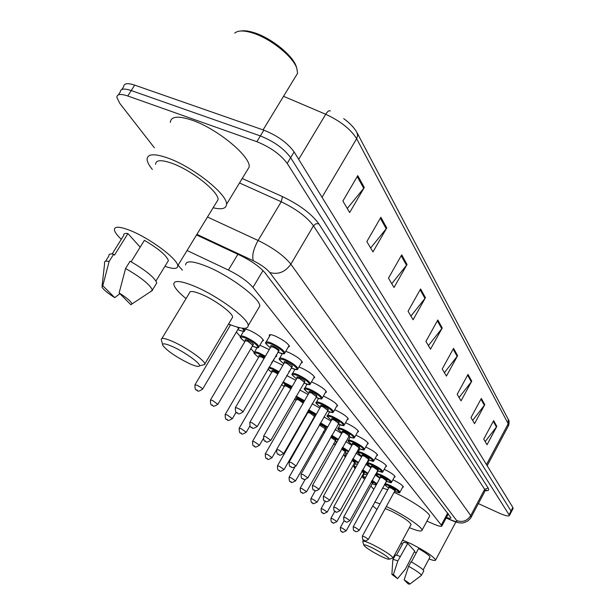 <?xml version="1.0" encoding="UTF-8"?>
<svg xmlns="http://www.w3.org/2000/svg" width="615" height="615" viewBox="0 0 615 615"><rect width="100%" height="100%" fill="white"/><g stroke="black" fill="none" stroke-linecap="round" stroke-linejoin="round"><path stroke-width="0.92" d="M269.531 336.251L269.209 335.375C269.37 334.237 271.43 334.483 275.389 336.105C283.354 339.949 288.043 343.393 289.457 346.43L288.22 347.137M285.767 351.357L288.781 352.464C296.522 356.216 301.066 359.529 302.411 362.396L301.227 363.05M298.928 367.024L301.511 368.016C309.045 371.683 313.45 374.873 314.726 377.587L313.596 378.187M311.444 381.953L313.635 382.83C320.969 386.404 325.243 389.48 326.465 392.055L325.373 392.608M323.344 396.183L325.189 396.936C332.331 400.434 336.49 403.409 337.65 405.854L336.605 406.369M334.683 409.767L336.213 410.405C343.178 413.826 347.214 416.701 348.328 419.023L347.329 419.499M345.507 422.736L346.745 423.274C353.54 426.618 357.469 429.393 358.53 431.607L357.569 432.053M355.839 435.143L356.815 435.574C363.442 438.849 367.27 441.539 368.293 443.646L367.363 444.061M365.717 447.013L366.455 447.343C372.928 450.549 376.657 453.163 377.633 455.177L376.734 455.554M375.173 458.39L375.688 458.621C382.015 461.765 385.643 464.294 386.589 466.224L385.72 466.577M384.229 469.291L384.544 469.437C390.725 472.52 394.269 474.98 395.176 476.817L394.338 477.148M392.908 479.762L393.046 479.823C399.089 482.837 402.548 485.227 403.425 486.995L402.61 487.295M273.352 360.674L282.862 365.302M289.334 370.991L288.912 371.714M286.69 375.557L295.792 380.247M299.736 389.948L308.1 394.499M312.113 403.709L319.815 408.106M259.868 345.246L269.255 349.604M276.127 355.016L276.727 356.223L275.582 356.831M249.429 323.59L248.791 324.682M245.685 329.071L249.575 330.363C257.377 334.153 262.013 337.527 263.466 340.51L262.267 341.164M323.882 416.885L330.993 421.098M335.09 429.493L341.663 433.529M345.776 441.57L351.857 445.429M355.985 453.14L361.605 456.837M365.748 464.24L370.945 467.784M375.089 474.903L379.886 478.301M426.933 521.128L433.906 524.149C438.918 526.271 441.585 526.847 441.916 525.887L252.98 287.405C247.684 281.37 239.496 275.597 228.419 270.062L187.045 250.505M178.073 265.203L182.417 270.177M236.398 332L240.457 336.651M250.697 348.367L254.295 352.495M312.628 419.292L313.135 419.868M323.398 431.622L324.397 432.776M333.707 443.43L334.967 444.876L335.483 444.537M343.585 454.739L344.6 455.907L346.091 455.746M353.056 465.593L353.848 466.501L356.17 466.631M362.15 476.002L362.735 476.679M370.891 486.011L373.805 489.356M154.38 147.792L119.779 103.382L116.835 97.293C117.035 94.064 120.671 93.626 127.759 95.978L256.855 141.704C270.416 147.216 280.532 154.45 287.22 163.406L509.474 515.432C508.79 516.623 505.269 515.808 498.919 512.995L478.362 503.593M121.862 89.467L123.692 86.607C123.938 83.309 127.605 82.817 134.7 85.131L263.881 130.172L260.376 135.93C273.929 141.412 284.03 148.653 290.672 157.663L511.019 510.98L511.157 512.21L511.019 510.98L290.672 157.663C284.03 148.653 273.929 141.412 260.376 135.93L131.233 90.551L260.376 135.93L256.855 141.704M120.271 91.95C120.486 88.683 124.145 88.214 131.233 90.551C124.145 88.214 120.486 88.683 120.271 91.95L118.403 94.848M446.405 517.484C449.288 518.422 450.81 518.514 450.964 517.761L265.273 273.152C260.076 267.002 251.912 261.167 240.803 255.663L196.539 234.945M263.881 130.172C277.442 135.623 287.52 142.872 294.124 151.928L512.856 507.467L512.987 508.713M471.751 381.169L461.066 400.842L457.191 394.3L468.007 374.427L471.751 381.169L471.321 381.83L467.608 375.158M484.781 404.662L474.557 423.65L470.982 417.608L481.322 398.443L484.781 404.662L484.366 405.3L480.945 399.143M496.835 426.403L487.034 444.745L483.728 439.156L493.637 420.637L496.835 426.403L496.436 427.01L493.268 421.313M425.449 297.698L413.096 319.754L408.068 311.252L420.599 288.95L425.449 297.698L424.957 298.436L420.137 289.773M407.038 264.496L394 287.482L388.472 278.134L401.703 254.879L407.038 264.496L406.515 265.265L401.218 255.732M386.758 227.927L372.967 251.919L366.848 241.58L380.862 217.303L386.758 227.927L386.205 228.734L380.347 218.194M364.303 187.452L349.666 212.536L342.87 201.043L357.761 175.644L364.303 187.452L363.719 188.29L357.215 176.582M457.614 355.693L446.429 376.103L442.223 368.992L453.555 348.367L457.614 355.693L457.168 356.377L453.14 349.128M442.247 327.972L430.5 349.174L425.911 341.417L437.811 319.985L442.247 327.972L441.77 328.679L437.373 320.769M428.394 345.622L441.77 328.679M444.391 372.659L457.168 356.377M347.267 208.485L363.719 188.29M370.645 248.006L386.205 228.734M391.763 283.692L406.515 265.265M410.928 316.087L424.957 298.436M485.174 441.593L496.436 427.01M472.635 420.406L484.366 405.3M459.082 397.498L471.321 381.83M240.773 31.011C244.055 30.396 248.314 30.896 253.557 32.503C270.539 37.484 292.632 55.135 296.199 66.32L296.615 67.65M234.738 33.11C237.874 30.389 243.671 30.296 252.119 32.818C269.916 38.038 293.078 56.542 296.799 68.227L297.568 73.3L295.062 77.413M152.351 169.448C149.014 165.381 147.262 162.029 147.093 159.4C147.323 153.712 154.373 153.304 168.218 158.17C193.418 167.126 227.758 194.663 226.512 204.334C226.266 208.639 221.8 209.792 213.121 207.778M170.317 122.439C170.847 116.327 178.066 115.558 191.965 120.148C217.249 128.62 250.92 156.61 249.175 167.057L246.73 171.078M121.286 239.32C117.142 235.353 114.859 232.239 114.436 229.979C114.244 226.128 119.571 226.328 130.418 230.579C150.052 238.328 177.889 259.223 177.727 265.78C177.789 269.109 173.53 269.285 164.943 266.303M155.557 164.328C155.779 159.862 161.353 159.554 172.277 163.413C192.026 170.47 218.948 192.011 218.056 199.691L216.288 202.581M131.126 261.759L144.394 240.35C158.462 248.637 166.473 255.394 168.425 260.614L167.395 262.298M119.133 292.925C127.005 297.952 131.279 301.642 131.956 303.979L130.895 304.763L119.133 292.925L125.583 268.486C141.043 277.457 149.983 284.645 152.405 290.049L150.398 291.794M125.583 268.486L130.103 261.198C145.54 270.162 154.434 277.38 156.802 282.869L155.787 284.522M104.504 262.951C104.196 261.244 105.742 260.745 109.132 261.46L113.637 254.233L114.482 255.117L127.912 233.562L140.182 247.145M112.138 253.98L123.761 235.345C123.561 233.7 124.945 233.108 127.912 233.562M114.751 297.645C107.61 293.124 103.343 289.58 101.967 287.013L102.79 285.76L114.751 297.645L119.894 293.693M102.79 285.76L109.132 261.46M105.565 261.252L108.963 255.802C108.678 254.064 110.239 253.541 113.637 254.233M189.389 363.596C176.128 357.038 167.28 350.988 162.852 345.453C161.906 343.009 165.112 343.378 172.469 346.56C184.523 351.857 200.89 363.619 199.437 365.856C198.76 367.032 195.409 366.279 189.389 363.596M161.222 339.649C161.107 337.504 164.989 338.142 172.884 341.571C186.322 347.46 204.78 360.452 204.833 363.965L204.81 364.511L202.389 365.118M231.847 318.501L232.631 317.179C232.916 313.112 214.881 299.812 201.389 294.262C193.456 291.041 189.451 290.657 189.366 293.124L161.922 338.488M186.045 298.613C178.465 292.356 174.383 287.589 173.814 284.315C173.876 280.056 180.702 280.671 194.286 286.167C217.641 295.715 248.875 318.808 248.206 325.666C247.822 329.663 241.272 329.117 228.565 324.028M185.615 264.927C185.822 260.445 192.733 260.875 206.348 266.226C229.741 275.528 260.668 298.844 259.761 306.086L258.346 308.484M380.539 556.037C371.522 551.386 365.963 547.804 363.849 545.29C363.665 544.213 366.563 545.113 372.544 547.988C382.745 553.308 388.349 557.013 389.364 559.12C388.688 559.604 385.743 558.574 380.539 556.037M363.796 545.105L362.719 541.461C363.011 540.531 366.471 541.654 373.082 544.844C384.544 550.771 391.194 555.122 393.054 557.89L392.401 558.243M410.943 524.756L411.12 524.434C409.429 521.389 402.871 516.961 391.432 511.157L385.205 508.551M376.972 509.397L372.652 505.876M374.743 502.071L380.016 503.839M386.312 506.522L388.103 507.36C404.255 514.916 422.789 527.47 422.036 530.238C421.613 531.829 417.393 530.96 409.39 527.639M382.461 488.01L387.757 489.701M394.069 492.323L395.86 493.145C412.019 500.595 430.438 513.233 429.593 516.185L429.278 516.761M416.263 552.87L414.31 551.793M402.348 544.306L400.957 543.253M402.633 540.154L411.181 543.814C425.434 551.117 433.583 556.521 435.62 560.019C435.451 560.911 433.252 560.542 429.009 558.912M411.389 561.964L418.538 548.618C425.672 552.716 429.501 555.522 430.016 557.036L429.893 557.267M404.163 579.86C407.822 582.082 409.705 583.504 409.805 584.119L408.222 583.942L404.163 579.86L408.629 566.277C416.493 570.758 420.752 573.78 421.406 575.34L421.121 575.625M408.629 566.277L411.043 561.772C418.9 566.254 423.151 569.282 423.789 570.874L423.666 571.097M392.785 559.904C392.847 559.266 394.53 559.619 397.836 560.957L407.753 543.391L414.695 551.078L405.539 568.944L397.567 578.623L391.901 574.433L393.416 574.495L397.567 578.623M396.46 555.214L403.232 542.676C403.309 542.038 404.824 542.284 407.753 543.391M502.017 437.849L501.702 438.487M393.416 574.495L397.836 560.957M392.908 559.665L395.176 555.46C395.253 554.815 396.944 555.153 400.25 556.475M237.874 254.295L228.419 270.062M262.982 270.554L252.98 287.405M447.72 513.056L441.424 524.841M242.225 178.496L282.462 196.585C299.436 204.772 311.528 213.805 318.755 223.699L488.172 488.056C489.425 490.147 488.464 490.993 485.289 490.601M287.22 163.406L294.124 151.928M127.759 95.978L134.7 85.131M509.174 514.494L512.856 507.467M207.463 217.034L258.092 240.457L281.224 201.766L239.512 182.955M446.198 517.876L451.502 520.136C455.823 521.904 457.545 522.05 456.661 520.567L269.739 272.499C266.272 268.378 260.814 264.473 253.365 260.783C251.766 255.971 253.342 249.19 258.092 240.457C273.183 247.876 284.107 255.786 290.864 264.189L313.481 225.79C307.016 217.041 296.261 209.031 281.224 201.766L282.462 196.585M269.739 272.499C278.157 274.882 285.199 272.114 290.864 264.189L470.736 515.578L484.658 489.317L313.481 225.79L315.841 223.791L318.755 223.699M456.661 520.567C462.503 522.596 467.2 520.936 470.736 515.578L471.059 517.376M484.904 491.247L484.658 489.317L488.172 488.056M253.365 260.783L196.892 234.361M452.602 520.79L451.502 520.136M357.146 132.901L508.198 419.238L508.205 423.75L356.631 138.69L357.638 135.469L356.923 132.479C354.148 127.62 349.735 123 343.685 118.61M508.282 426.064L508.205 423.75L486.473 464.586M322.022 197.277L356.631 138.69C350.773 129.265 340.472 121.124 325.719 114.267C327.603 111.292 329.14 110.193 330.324 110.961M298.69 159.354L325.719 114.267L283.538 96.309M243.586 328.318L244.916 330.363L244.516 330.932M237.836 329.579L238.758 329.994C244.109 332.046 245.224 331.447 242.11 328.179M238.374 328.664L202.619 389.08C199.329 391.271 197.584 391.74 197.384 390.494C197.407 388.949 194.732 392.693 194.955 384.821L197.069 385.267C200.083 386.781 201.935 388.057 202.619 389.08L202.52 389.249M197.223 390.364L196.646 389.802L197.223 390.364M238.489 328.372L239.02 328.302L238.497 328.448L237.467 327.172M239.22 327.626L238.497 328.418M229.241 324.297L230.371 325.166L229.172 324.274M252.119 345.953L252.896 346.299C263.174 350.927 255.909 342.424 245.839 338.165C239.535 335.921 239.197 337.097 244.824 341.671C240.865 338.473 239.419 336.759 240.488 336.543C240.603 335.552 242.418 335.798 245.939 337.266C253.249 340.833 257.608 343.993 258.992 346.745L258.631 347.267M245.5 340.595C244.586 339.418 245.293 339.288 247.614 340.218C252.757 342.962 254.456 344.5 252.734 344.838M252.627 345.084L247.522 341.11L245.331 340.81L210.538 399.881M252.719 344.8L253.242 344.738L217.925 404.17C214.704 406.315 212.998 406.776 212.813 405.546C212.882 404.047 210.276 407.776 210.453 400.027L212.559 400.496L217.833 404.324M212.659 405.423L212.114 404.893L212.659 405.423M264.988 356.908L259.63 354.071C253.388 351.818 253.034 352.918 258.577 357.377C254.479 354.04 253.065 352.38 254.318 352.41C254.449 351.465 256.247 351.734 259.73 353.202L265.403 356.2M272.199 361.774L272.053 362.804M259.23 356.362C258.308 355.201 259.007 355.093 261.321 356.024L264.496 357.753M264.081 358.46L261.221 356.892L259.053 356.562L225.259 414.349M236.145 412.211L232.47 418.523C229.18 420.599 227.512 421.044 227.481 419.861C227.358 418.262 225.159 422.159 225.175 414.487L227.273 414.979L232.385 418.654M227.335 419.745L226.82 419.246L227.335 419.745M269.109 367.078L272.86 368.37L279.125 371.752M278.718 372.444L272.76 369.215L268.617 367.924M272.299 371.375C271.376 370.238 272.068 370.138 274.375 371.076L278.234 373.29M277.826 373.989L274.267 371.914L272.114 371.568L239.266 428.117M249.928 425.934L246.315 432.176C243.086 434.205 241.457 434.644 241.434 433.483C241.264 431.876 239.212 435.766 239.197 428.248L241.28 428.763L246.238 432.299M241.303 433.375L240.811 432.899L241.303 433.375M267.986 369.015L271.676 372.329L267.94 369.085M283.031 381.907L292.156 386.566M291.771 387.242L282.608 382.638M284.768 385.682C283.838 384.567 284.522 384.483 286.813 385.428L291.272 388.111M290.864 388.818L286.705 386.243L284.568 385.866L252.619 441.239M263.243 438.687L259.507 445.191C256.386 447.182 254.794 447.612 254.741 446.467C254.495 444.883 252.55 448.627 252.55 441.355L254.625 441.885L259.438 445.298M254.618 446.367L254.149 445.906L254.618 446.367M281.524 384.506L284.153 386.589M296.176 396.145L304.563 400.688M304.179 401.357L295.784 396.829M296.661 399.343C295.73 398.251 296.407 398.174 298.682 399.12L303.649 402.279M303.187 403.094L298.575 399.911L296.461 399.512L265.357 453.762M276.443 450.003L272.091 457.606C269.032 459.559 267.471 459.974 267.425 458.852C267.279 457.329 265.326 461.035 265.296 453.862L267.348 454.416L272.038 457.706M267.31 458.759L266.864 458.321L267.31 458.759M296.061 400.204L294.5 399.058L296.069 400.196M308.653 409.774L316.371 414.172M313.981 416.909L314.642 417.208L313.973 416.924M315.995 414.825L308.284 410.428M308.03 412.396L307.585 411.65M307.608 411.612L310.029 412.204C314.534 414.61 315.979 415.878 314.38 416.001M314.35 416.27L309.922 412.973L307.815 412.557L277.519 465.716M314.357 415.971L314.88 415.971L284.115 469.46C281.147 471.382 279.625 471.782 279.548 470.675C279.225 469.13 277.48 472.712 277.465 465.809L279.51 466.37L284.061 469.553M279.441 470.59L279.01 470.175L279.441 470.59M306.916 412.826L307.454 413.195L306.908 412.834M320.515 422.82L327.634 427.048M324.858 429.308L326.058 429.831L324.858 429.308M327.265 427.694L320.154 423.451M319.708 424.242L320.869 424.711C325.274 427.071 326.68 428.294 325.089 428.378M325.074 428.647L319.323 424.927M325.074 428.348L325.596 428.355L295.607 480.792C292.263 482.644 290.772 483.036 291.133 481.983C290.818 480.469 289.127 483.982 289.096 477.232L291.126 477.809L295.561 480.884M291.033 481.906L290.626 481.507L291.033 481.906M331.808 435.312L338.381 439.364M336.959 441.901L335.021 441.078L336.966 441.885M338.019 440.009L331.462 435.927M331.078 436.612L331.254 436.688C335.559 438.995 336.92 440.171 335.352 440.225M335.352 440.501L330.732 437.234M335.329 440.194L335.859 440.217L306.608 491.646C303.333 493.453 301.873 493.845 302.226 492.807C301.857 491.3 300.266 494.752 300.235 488.156L302.242 488.748L306.562 491.723M302.126 492.73L301.734 492.346L302.126 492.73M342.586 447.274L348.651 451.164M344.892 452.402L347.398 453.416L344.892 452.409M348.298 451.802L342.248 447.874M345.192 451.856L317.14 502.032C313.942 503.816 312.512 504.192 312.843 503.17C312.551 501.725 310.944 505.115 310.898 498.627L312.889 499.219L317.102 502.109M341.902 448.496C345.676 450.649 346.768 451.679 345.176 451.579L341.563 449.096M352.872 458.744L358.476 462.472M354.348 463.264L357.384 464.44L354.348 463.272M358.122 463.11L352.541 459.328M354.632 462.749L327.242 512.003C324.09 513.74 322.683 514.109 323.029 513.11C322.683 511.657 321.191 515.016 321.122 508.659L323.098 509.266L327.203 512.064M354.586 462.442L351.888 460.504M352.211 459.92C355.362 461.827 356.162 462.68 354.601 462.472M345.715 456.43L345.192 457.368M362.704 469.737L367.878 473.327M366.947 475.011L363.427 473.704L366.963 474.988M367.516 473.981L362.381 470.314M363.696 473.212L336.935 521.558C333.86 523.273 332.484 523.634 332.8 522.65C332.469 521.236 330.993 524.503 330.932 518.284L332.9 518.906L336.897 521.62M363.634 472.897L361.751 471.459M362.066 470.89C364.595 472.52 365.118 473.204 363.65 472.927M355.824 467.246C353.794 466.7 353.548 467.146 355.086 468.584L353.848 466.524M372.113 480.292L376.88 483.767M372.152 483.713L376.172 485.051M376.495 484.466L371.806 480.861M372.406 483.259L346.245 530.745C343.224 532.429 341.871 532.782 342.186 531.806C341.748 530.361 340.456 533.628 340.356 527.532L342.301 528.162L346.214 530.799M372.329 482.944L371.176 481.999M364.595 479.27C362.75 477.671 362.127 476.817 362.735 476.71L365.787 477.117M371.491 481.43C373.405 482.767 373.689 483.275 372.344 482.967M365.456 477.709C362.473 476.725 362.189 477.248 364.603 479.254M277.826 352.095L278.472 352.387C289.111 357.161 282.016 348.521 271.561 344.116C264.934 341.786 264.527 342.993 270.339 347.744C266.187 344.339 264.711 342.57 265.895 342.463C266.041 341.41 267.963 341.656 271.676 343.201C279.141 346.814 283.546 350.027 284.906 352.841L284.522 353.387M271.031 346.591C270.108 345.369 270.869 345.238 273.306 346.199C278.534 348.982 280.256 350.558 278.48 350.927M278.364 351.165L278.487 350.965C277.934 349.843 276.173 348.559 273.198 347.114L270.877 346.814L235.46 407.491M278.472 350.881L278.987 350.811L243.04 411.873C239.958 413.972 238.205 414.449 237.797 413.295C237.813 411.766 235.161 415.486 235.368 407.645L237.605 408.137C240.588 409.644 242.402 410.889 243.04 411.873L242.948 412.027M237.106 412.634L237.644 413.172L237.106 412.634M291.11 367.908L291.625 368.139C302.05 372.851 295.3 364.641 285.06 360.275C278.503 357.938 278.088 359.075 283.799 363.688C279.81 360.498 278.364 358.791 279.441 358.576C279.594 357.576 281.501 357.853 285.168 359.391C292.425 362.919 296.699 366.01 297.983 368.669L297.645 369.161M284.468 362.604C283.538 361.405 284.291 361.289 286.713 362.258C291.787 364.964 293.455 366.471 291.718 366.794M291.618 367.04L286.605 363.15L284.307 362.812L249.928 422.136M291.702 366.748L292.217 366.694L257.324 426.395C253.926 428.494 252.219 428.963 252.204 427.779C252.265 426.287 249.69 429.993 249.844 422.282L252.065 422.797L257.239 426.533M251.55 427.156L252.058 427.663L251.55 427.156M296.591 378.863C292.471 375.519 291.049 373.866 292.325 373.897C292.486 372.951 294.377 373.243 297.998 374.781C305.063 378.233 309.207 381.208 310.429 383.722L310.121 384.175M314.411 376.764L310.429 383.722C308.153 383.96 313.489 386.089 304.171 383.16L304.133 383.13C314.35 387.773 307.93 379.962 297.891 375.642C291.41 373.297 290.98 374.366 296.599 378.855M297.245 377.833C296.315 376.657 297.053 376.557 299.467 377.533C304.402 380.162 306.009 381.608 304.302 381.884M304.217 382.13L299.351 378.394L297.076 378.033L263.674 436.058M304.287 381.838L304.802 381.8L270.9 440.194C267.909 442.216 266.241 442.662 265.895 441.547C265.772 439.956 263.604 443.838 263.597 436.189L265.803 436.727L270.831 440.325M265.28 440.955L265.765 441.439L265.28 440.955M308.784 393.308C304.717 390.041 303.318 388.434 304.586 388.488C304.756 387.588 306.631 387.904 310.214 389.441C317.094 392.808 321.107 395.683 322.275 398.066L321.999 398.474M326.15 391.255L322.275 398.066C320.254 398.243 324.997 400.396 316.087 397.436L316.056 397.405C326.073 401.995 319.954 394.553 310.098 390.271C303.695 387.919 303.257 388.926 308.792 393.293M309.414 392.332C308.476 391.178 309.207 391.094 311.605 392.07C316.41 394.63 317.97 396.029 316.287 396.252M316.218 396.506L311.49 392.908L309.23 392.516L276.758 449.311M316.271 396.214L316.786 396.183L283.822 453.332C280.894 455.3 279.264 455.738 278.933 454.646C278.756 453.047 276.735 456.922 276.696 449.427L278.879 449.98L283.753 453.447M278.349 454.085L278.81 454.546L278.349 454.085M320.4 407.076C316.418 403.924 315.041 402.364 316.279 402.402C316.456 401.541 318.316 401.879 321.86 403.409C328.556 406.7 332.461 409.475 333.568 411.735L333.322 412.112M337.335 405.077L333.568 411.735C331.523 411.942 336.182 414.018 327.449 411.051L327.418 411.02C337.243 415.548 331.408 408.452 321.745 404.216C315.403 401.856 314.965 402.802 320.407 407.061M321.015 406.154C320.077 405.024 320.792 404.954 323.175 405.938C327.857 408.429 329.371 409.767 327.718 409.951M327.657 410.213L323.06 406.746L320.822 406.33L289.235 461.934M327.695 409.921L328.21 409.898L296.138 465.847C293.755 467.646 292.163 468.077 291.356 467.131C291.126 465.57 289.165 469.268 289.173 462.042L291.341 462.611L296.076 465.955M290.803 466.601L291.241 467.039L290.803 466.601M338.189 423.981L338.273 424.019C347.906 428.486 342.34 421.713 332.853 417.524C326.588 415.156 326.135 416.048 331.5 420.206C327.541 417.116 326.196 415.602 327.441 415.671C327.626 414.856 329.471 415.21 332.969 416.732C339.495 419.953 343.293 422.636 344.354 424.788L344.131 425.134M332.085 419.345C331.139 418.238 331.854 418.177 334.222 419.161C338.788 421.598 340.249 422.889 338.619 423.035M338.581 423.297L334.099 419.945L331.885 419.515L301.127 473.973M338.604 422.997L339.111 422.989L307.884 477.793C305.524 479.554 303.971 479.977 303.21 479.047C303.049 477.532 301.127 481.222 301.073 474.073L303.226 474.665L307.831 477.893M302.68 478.539L303.103 478.962L302.68 478.539M348.644 436.45L348.674 436.466C358.099 440.847 352.779 434.375 343.462 430.231C337.266 427.863 336.812 428.709 342.094 432.76C338.212 429.77 336.882 428.294 338.104 428.355C338.296 427.579 340.118 427.948 343.577 429.47C349.95 432.614 353.64 435.212 354.655 437.257L354.455 437.573M342.67 431.953C341.717 430.869 342.417 430.815 344.769 431.799C349.228 434.182 350.65 435.42 349.036 435.528M349.013 435.797L344.654 432.56L342.455 432.114L312.489 485.473M349.02 435.497L349.535 435.497L319.108 489.202C316.81 490.924 315.28 491.331 314.526 490.424C314.196 488.887 312.474 492.454 312.435 485.566L314.572 486.165L319.054 489.286M314.027 489.94L314.426 490.34L314.027 489.94M352.218 444.783C348.505 441.924 347.198 440.486 348.298 440.486C348.497 439.748 350.304 440.132 353.725 441.639C359.944 444.722 363.534 447.236 364.511 449.188L364.326 449.48M367.985 442.938L364.511 449.188C362.612 448.873 367.647 451.633 358.645 448.373C367.847 452.648 362.704 446.459 353.61 442.385C347.483 440.017 347.021 440.817 352.226 444.776M352.787 444.015C351.834 442.938 352.518 442.9 354.855 443.884C359.214 446.213 360.598 447.413 358.999 447.482M358.991 447.751L354.74 444.63L352.564 444.161L323.352 496.466M358.983 447.451L359.498 447.466L329.832 500.103C327.557 501.794 326.058 502.194 325.343 501.302C324.981 499.757 323.382 503.324 323.305 496.551L325.42 497.166L329.786 500.187M324.874 500.841L325.25 501.225L324.874 500.841M361.92 456.276C358.115 453.34 356.823 451.948 358.061 452.094C358.268 451.387 360.059 451.787 363.434 453.293C369.507 456.307 373.005 458.744 373.943 460.612L373.774 460.873M377.333 454.485L373.943 460.612C372.198 460.274 376.91 462.987 368.216 459.789C375.511 461.95 373.882 460.028 363.319 454.016C357.261 451.648 356.8 452.402 361.928 456.269M362.481 455.554C361.512 454.5 362.197 454.47 364.518 455.454C368.777 457.729 370.115 458.89 368.539 458.928M368.539 459.197L364.395 456.176L362.243 455.692L333.745 506.991M368.516 458.898L369.038 458.921L340.095 510.542C337.105 512.357 335.636 512.749 335.698 511.703C335.336 510.212 333.761 513.64 333.707 507.068L335.805 507.69L340.057 510.619M386.289 465.547L382.984 471.559C381.139 471.244 386.028 473.881 377.387 470.721C384.513 472.866 382.922 471.013 372.621 465.163C366.632 462.795 366.163 463.51 371.222 467.292C367.447 464.41 366.179 463.057 367.416 463.226C367.624 462.549 369.4 462.957 372.744 464.456C378.671 467.408 382.084 469.775 382.984 471.559L382.83 471.797M371.768 466.616C370.791 465.578 371.46 465.547 373.774 466.539C377.941 468.768 379.24 469.891 377.671 469.898M377.695 470.175L373.651 467.246L371.522 466.747L343.708 517.061M377.656 469.868L378.179 469.898L349.927 520.536C347.736 522.166 346.299 522.55 345.622 521.674C345.33 520.236 343.731 523.611 343.662 517.138L345.745 517.769L349.889 520.605M380.124 477.863C376.395 475.026 375.15 473.704 376.395 473.888C376.603 473.25 378.356 473.665 381.661 475.157C387.458 478.055 390.786 480.353 391.655 482.052L391.517 482.283M394.876 476.164L391.655 482.052C389.802 481.753 394.676 484.328 386.189 481.214C393.154 483.344 391.601 481.553 381.546 475.849C375.627 473.488 375.15 474.157 380.132 477.855M380.67 477.225C379.693 476.202 380.347 476.179 382.645 477.163C386.727 479.354 387.996 480.438 386.435 480.415M386.474 480.692L382.522 477.855L380.416 477.348L353.248 526.724M386.42 480.384L386.95 480.423L359.352 530.122C357.307 531.737 355.901 532.106 355.132 531.237C354.786 529.792 353.31 533.136 353.218 526.786L355.278 527.432L359.321 530.184M394.638 491.285C401.441 493.399 399.935 491.669 390.102 486.104C384.252 483.751 383.783 484.382 388.688 488.002C385.021 485.25 383.791 483.959 385.005 484.136C385.221 483.521 386.958 483.951 390.225 485.427C395.891 488.264 399.143 490.501 399.973 492.131L399.85 492.338M389.218 487.411C388.234 486.396 388.88 486.38 391.163 487.372C395.168 489.517 396.391 490.562 394.845 490.509L391.048 488.041L388.949 487.518L362.412 535.996M394.899 490.801L368.37 539.378M362.381 536.049L364.418 536.703L368.4 539.317C366.279 540.893 364.895 541.254 364.257 540.408C363.842 538.971 362.481 542.238 362.381 536.049M448.335 513.871L441.916 525.887M269.209 335.375L269.539 334.806M509.474 515.432L513.141 508.421M446.121 518.022L452.048 520.559C456.376 522.335 459.482 523.127 461.358 522.927C462.265 523.265 464.348 522.65 467.615 521.066C469.96 519.052 471.182 517.684 471.29 516.954L485.15 490.785L486.58 490.132L485.504 490.393M508.344 419.515C509.243 420.46 509.335 422.444 508.597 425.48L487.18 465.74M155.964 280.97L168.425 260.614M131.956 303.979L152.443 290.441M152.405 290.049L156.802 282.869M177.727 265.78L218.056 199.691M226.512 204.334L249.175 167.057M263.066 129.888L297.568 73.3M296.199 66.32L296.799 68.227M102.082 285.983L104.635 263.397M162.614 344.546L161.491 340.349M248.206 325.666L259.761 306.086M204.833 363.965L232.631 317.179M199.437 365.856L204.81 364.511M362.873 541.185L363.526 539.985M422.036 530.238L429.593 516.185M393.054 557.89L411.12 524.434M389.364 559.12L393.016 558.059M423.166 569.882L430.016 557.036M409.805 584.119L421.398 575.417M421.406 575.34L423.789 570.874M435.62 560.019L455.853 521.997M391.909 574.302L392.8 559.988M246.238 328.126L244.916 330.363C243.017 330.524 247.499 332.823 238.797 330.032L237.821 329.594M195.055 384.652L230.564 324.828M263.143 339.664L258.992 346.745C257.093 346.86 261.675 349.159 252.934 346.337L252.112 345.961M240.78 336.051L243.586 331.308M276.412 355.409L271.407 363.134M254.587 351.957L257.116 347.636M281.509 384.529L284.145 386.597M289.15 477.14L294.785 467.192M300.281 488.072L305.109 479.5M335.106 444.622L336.697 441.801M310.936 498.55L315.318 490.739M334.967 444.876L334.952 445.483M344.731 455.692L346.237 452.994M321.161 508.59L325.25 501.248M344.6 455.923L345.169 457.406M353.971 466.308L355.401 463.733M330.97 518.222L334.86 511.219M376.142 485.104L372.152 483.721M362.842 476.51L364.203 474.05M340.387 527.478L344.154 520.667M277.819 352.111L278.51 352.426C287.589 355.293 282.862 353.11 284.906 352.841L289.135 345.553M266.203 341.94L270.462 334.66M291.103 367.924L291.664 368.177C300.72 371.083 295.93 368.9 297.983 368.669L302.088 361.543M279.717 358.099L282.277 353.687M292.571 373.466L294.946 369.354M304.809 388.096L307.023 384.237M316.487 402.041L318.555 398.405M338.189 423.989L338.304 424.043C347.583 427.079 342.009 424.934 344.354 424.788L348.021 418.269M327.626 415.348L329.571 411.904M338.273 428.055L340.103 424.796M348.674 436.466C357.269 439.479 352.633 437.411 354.655 437.257L358.222 430.877M348.451 440.209L350.189 437.111M358.207 451.841L359.844 448.896M367.547 462.987L369.108 460.174M376.511 473.673L377.987 470.99M385.113 483.936L386.52 481.368M394.63 491.293C403.002 494.352 398.113 491.839 399.973 492.131L403.125 486.35"/></g></svg>
